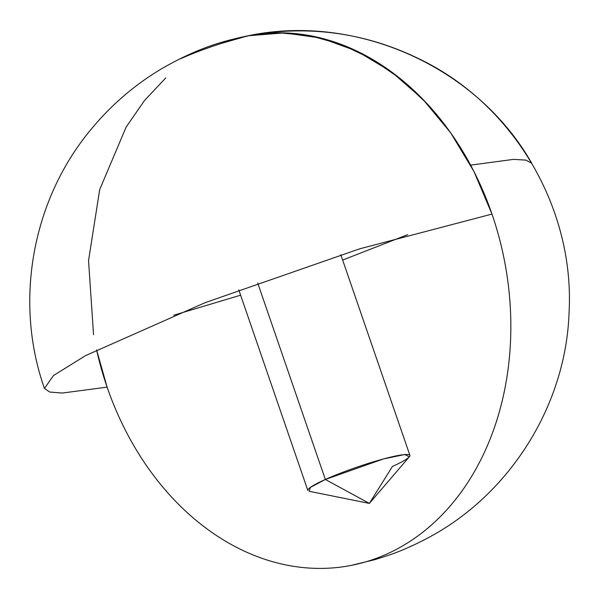 <?xml version="1.0" encoding="UTF-8"?>
<svg xmlns="http://www.w3.org/2000/svg" width="599" height="599" viewBox="0 0 599 599"><rect width="100%" height="100%" fill="white"/><g stroke="black" fill="none" stroke-linecap="round" stroke-linejoin="round"><path stroke-width="0.9" d="M238.784 289.871L307.871 490.521A53.955 6.11 -19 0 1 325.339 479.47L257.682 282.968L325.339 479.47A53.955 6.11 -19 0 1 379.122 460.159A53.955 6.11 -19 0 1 409.903 455.382A53.955 6.11 -19 0 1 392.435 466.434L369.373 503.407L325.339 479.47L369.373 503.407L409.357 456.797L404.684 454.551L383.495 458.939L325.339 479.47L310.297 487.459L309.174 491.292L369.373 503.407M252.531 34.982A269.782 208.766 79 0 1 499.776 239.989A269.782 208.766 79 0 1 386.812 554.053A269.782 208.766 79 0 1 350.999 565.441L375.296 559.541L389.829 554.839C401.547 550.781 414.051 545.232 427.349 538.202C509.09 495.336 565.823 406.085 569.05 312.925C574.823 211.252 516.997 109.624 426.645 62.64C372.293 34.345 315.156 24.963 255.256 34.487A53.955 6.11 161 0 0 252.531 34.982A53.955 6.11 161 0 0 180.494 58.799M173.762 315.201L240.618 295.195M342.65 260.063L407.649 234.666M350.999 565.441A269.782 208.766 79 0 1 96.589 349.906L107.109 387.134L62.281 393.049L49.792 392.06L44.461 388.444L53.446 375.551L85.59 355.611L205.345 302.57L359.722 248.81L491.981 214.083L473.981 171.539L450.725 132.888L422.901 99.299L391.364 71.775L357.056 51.155L321.012 38.059L284.323 32.885L248.091 35.775L221.196 43.465M165.788 77.885L144.456 100.587L126.104 127.13L99.681 189.643L88.547 260.64L93.549 334.699M44.461 388.444C13.665 301.432 32.204 199.362 91.58 128.755C111.706 104.503 135.202 84.414 162.067 68.481C194.316 50.054 217.886 42.012 248.091 35.775C355.746 12.976 476.594 66.272 531.732 163.227L525.862 160.098L513.47 159.379L470.642 165.137L450.381 132.409L426.795 103.387L400.394 78.724L371.769 58.949L341.557 44.521L310.409 35.738L279.022 32.803L248.046 35.783M409.903 455.382L340.816 254.74"/></g></svg>
